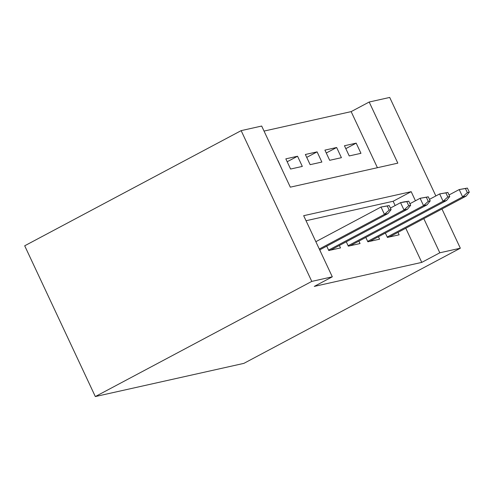 <?xml version="1.0" encoding="UTF-8"?>
<svg xmlns="http://www.w3.org/2000/svg" width="494" height="494" viewBox="0 0 494 494"><rect width="100%" height="100%" fill="white"/><g stroke="black" fill="none" stroke-linecap="round" stroke-linejoin="round"><path stroke-width="0.74" d="M377.416 167.707L351.148 111.619L369.185 102.023L389.71 97.442L435.856 195.951M369.185 102.023L397.818 163.15L290.311 187.164L261.678 126.044L241.152 130.632L24.7 245.79L95.323 396.559L243.882 363.368L460.334 248.21L439.808 252.792L423.809 218.638M351.148 111.619L264.037 131.083M385.363 233.063L387.407 237.435L399.14 234.811L397.997 232.371M365.813 237.429L367.863 241.801L379.59 239.182L378.447 236.737M346.269 241.794L348.319 246.166L360.046 243.548L358.903 241.109M326.719 246.166L328.769 250.532L340.496 247.914L339.353 245.475M287.181 161.748L297.549 156.234L285.822 158.852L290.596 169.041L302.322 166.416L297.549 156.234M306.725 157.382L317.099 151.862L305.366 154.486L310.139 164.669L321.866 162.051L317.099 151.862M326.275 153.017L336.642 147.496L324.916 150.114L329.689 160.303L341.416 157.685L336.642 147.496M282.648 170.813L278.005 160.599M349.233 155.937L360.96 153.319L356.193 143.13L344.46 145.749L349.233 155.937M415.442 200.774L411.181 191.672L303.674 215.693L332.301 276.813L314.264 286.409L421.771 262.388L405.772 228.234M395.144 205.547L393.138 201.268L306.033 220.732M320.828 252.311L319.809 249.841M421.771 262.388L439.808 252.792M332.301 276.813L311.782 281.401L95.323 396.559M460.334 248.21L441.957 208.981M241.152 130.632L311.782 281.401M393.138 201.268L411.181 191.672M345.819 148.645L356.193 143.13M389.161 210.061L391.112 209.629L389.204 205.553L387.253 205.992L389.161 210.061L384.449 214.365L387.969 213.575L319.698 249.902M319.291 249.032L384.449 214.365L381.016 207.029L315.851 241.696M387.253 205.992L381.016 207.029L389.204 205.553M387.969 213.575L391.112 209.629M408.705 205.695L410.662 205.257L408.754 201.188L406.797 201.62L408.705 205.695L403.999 209.999L407.513 209.209L330.622 250.125M328.578 250.125L403.999 209.999L400.56 202.663L390.39 208.073M406.797 201.62L400.56 202.663L404.08 201.873L408.754 201.188M407.513 209.209L410.662 205.257M428.255 201.33L430.206 200.891L428.298 196.816L426.341 197.254L428.255 201.33L423.543 205.628L427.063 204.843L350.166 245.753M348.122 245.753L423.543 205.628L420.11 198.292L409.934 203.707M426.341 197.254L420.11 198.292L428.298 196.816M427.063 204.843L430.206 200.891M447.799 196.964L449.756 196.526L447.842 192.45L445.891 192.888L447.799 196.964L443.093 201.262L446.607 200.478L369.716 241.387M367.672 241.387L443.093 201.262L439.654 193.926L429.477 199.341M445.891 192.888L439.654 193.926L447.842 192.45M446.607 200.478L449.756 196.526M467.343 192.592L469.3 192.16L467.392 188.084L465.434 188.523L467.343 192.592L462.637 196.896L466.157 196.106L389.26 237.021M387.216 237.021L462.637 196.896L459.204 189.56L449.027 194.976M465.434 188.523L459.204 189.56L467.392 188.084M466.157 196.106L469.3 192.16"/></g></svg>
